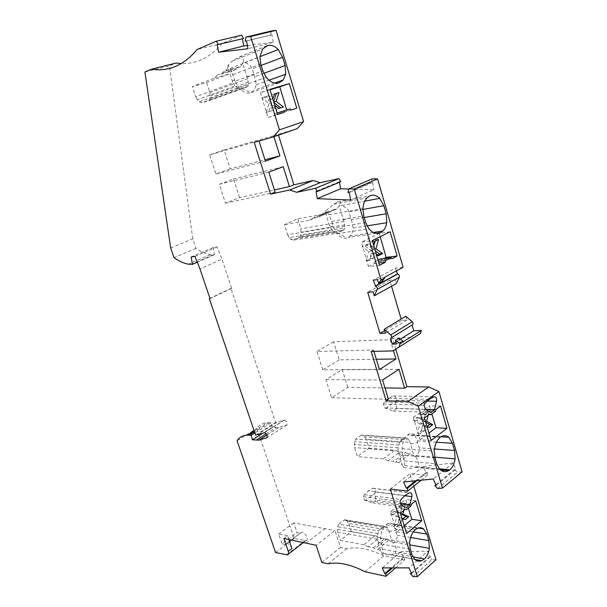 <?xml version="1.0" encoding="UTF-8"?>
<svg xmlns="http://www.w3.org/2000/svg" width="607" height="607" viewBox="0 0 607 607"><rect width="100%" height="100%" fill="white"/><g stroke="black" fill="none" stroke-linecap="round" stroke-linejoin="round"><path stroke-width="0.46" stroke-dasharray="3.04 2.28" d="M264.402 432.715L284.486 420.029L275.601 422.54L230.948 288.401L231.654 288.325L221.965 259.181L199.976 268.939M170.666 247.952L192.753 238.817L195.97 248.339C200.758 251.685 205.545 253.787 210.326 254.652L214.423 254.72L213.277 247.497L217.124 246.867L221.965 259.181M192.753 238.817L169.436 65.882L176.083 63.052M241.647 35.16L222.291 43.401C210.272 57.392 196.615 64.099 181.318 63.538M242.421 38.757L243.627 38.469M247.39 45.525L273.233 42.361L247.997 48.735M245.228 41.147L271.875 34.774L273.233 42.361M270.563 34.948L271.359 30.98M297.263 128.616L273.613 135.687L273.924 136.689M278.492 135.103L278.181 134.109M339.495 182.244L339.396 181.668L340.793 181.698M348.896 189.02L373.798 189.779L350.58 200.029M372.319 178.799L371.211 182.411L372.69 182.441L373.798 189.779M403.094 267.27L395.521 268.112L373.313 280.1M396.341 270.934L395.521 268.112M391.545 286.208L389.777 280.184L395.149 279.652L396.295 283.568M405.817 316.262L406.94 320.109L401.553 320.413L401.159 319.062M395.779 349.162L392.547 338.274L414.338 337.446M462.086 471.814L457.329 472.322L454.506 469.408L455.834 469.257L436.145 485.41M416.933 480.645L427.29 472.39L426.053 472.527L423.352 466.449L453.057 462.974L455.834 469.257M427.29 472.39L427.237 475.402L409.991 473.627L413.784 486.169M436.001 559.7L431.729 559.745L413.048 576.612M411.28 572.97L429.149 556.945L431.729 559.745M429.149 556.945L430.34 556.93L427.76 551.171L408.981 567.864M395.544 567.879L404.634 559.92L404.649 557.272L403.526 557.287L401.015 551.702L427.76 551.171M404.634 559.92L383.73 555.868C369.458 548.834 357.128 546.437 346.749 548.682L340.497 547.468L334.965 530.548L316.11 545.268M291.944 548.5C290.518 545.291 288.682 543.652 286.443 543.591L300.344 533.212L297.051 532.597L293.773 522.877L334.965 530.548M300.344 533.212L301.436 532.263C304.775 531.3 309.494 540.033 305.951 540.617L294.107 538.492L256.875 428.413C259.295 424.862 262.755 422.95 267.255 422.669L271.109 422.791L272.315 427.237L276.185 427.48L266.276 433.762M284.486 420.029C287.043 421.129 287.862 422.76 286.944 424.923L278.734 427.495L276.185 427.48M214.423 254.72L197.298 262.194M212.852 254.963L190.864 264.553M230.948 288.401L209.954 298.378M210.03 298.606L231.654 288.325M255.6 435.113L275.601 422.54M254.872 432.958L271.109 422.791M237.071 440.75L256.875 428.413M288.879 539.479L287.604 535.731L283.901 538.5M285.366 544.532L282.088 543.864L297.051 532.597M287.604 535.731L278.719 534.023L282.088 543.864M325.223 528.386L306.383 542.908M293.773 522.877L278.719 534.023M321.831 562.454L340.497 547.468M328.084 563.797L346.749 548.682M365.042 571.764L383.73 555.868M392.486 567.879L404.649 557.272M403.526 557.287L391.371 567.879M401.015 551.702L382.251 567.894M421.228 480.213L427.237 475.402M390.286 489.045L409.991 473.627M375.892 500.153L372.44 502.854L365.513 500.6L374.883 493.347L375.892 500.153L400.028 503.423M372.44 502.854L406.485 507.581M365.513 500.6L364.602 500.206L363.335 496.685L364.321 494.713L368.328 490.942L404.975 495.578M374.883 493.347L375.225 491.989C375.505 489.227 374.709 487.975 372.827 488.233L368.328 490.942M426.053 472.527L415.689 480.774M453.057 462.974L433.292 478.984M275.57 552.522L294.107 538.492M217.124 246.867L194.991 256.389M272.315 427.237L261.344 434.157M213.277 247.497L191.182 256.989M423.352 466.449L403.572 482.004M392.547 338.274L390.218 339.715L333.622 341.771L339.252 359.86L376.325 359.268M339.252 359.86L322.765 369.822L379.428 369.549M435.834 484.705L454.506 469.408M430.34 556.93L411.622 573.736M437.685 488.544L457.329 472.322M390.218 339.715L393.457 350.626M373.942 351.37L373.525 350.004L371.196 351.438M322.765 369.822L316.96 351.468L373.525 350.004M396.5 343.994L399.892 341.878L398.837 338.289M394.679 553.387C397.031 551.133 396.644 547.62 393.518 542.855L394.345 542.127C396.735 539.828 397.593 537.514 396.925 535.192L395.142 528.94L392.858 524.023C391.31 522.824 389.595 522.665 387.698 523.545L384.216 526.633C382.053 529.706 380.862 533.515 380.657 538.06L381.105 543.971L383.32 553.197L382.478 554.168L391.128 554.889L394.679 553.387L412.836 556.816M386.651 526.686L344.025 520.085L386.651 526.686L388.692 530.131L392.41 542.552L393.518 542.855M384.201 526.603L379.125 529.714L378.753 530.897L338.759 524.182L344.025 520.085M368.305 546.793L363.881 544.752L374.906 535.708L379.314 537.688L368.305 546.793L373.495 547.764L374.876 548.758L377.926 549.327L380.946 551.497L377.243 539.221L377.258 536.231L378.753 530.897M346.028 520.108L348.759 523.53L388.692 530.131M363.881 544.752L340.352 540.382L351.37 531.618L374.906 535.708M377.243 539.221L337.689 532.218L340.352 540.382M351.37 531.618L348.759 523.53M379.314 537.688L384.512 538.591L385.885 539.57L374.876 548.758M377.926 549.327L388.935 540.101L385.885 539.57M388.935 540.101L392.41 542.552M380.946 551.497L382.478 554.168M373.495 547.764L384.512 538.591M337.689 532.218L337.56 526.701L338.759 524.182M347.826 387.387L342.272 369.549L325.883 379.663L331.604 397.76L347.826 387.387L384.982 387.934M331.604 397.76L388.404 399.277M405.355 519.569L402.562 519.144L403.185 518.628M401.902 518.12L399.247 517.718L402.562 519.144M403.875 510.411L405.165 504.978L401.644 507.847L400.43 513.021L397.099 511.542L393.511 514.463L399.482 517.035L397.327 526.231L394.535 525.783L398.002 522.915L399.247 517.718M399.482 517.035L396.69 516.618L394.535 525.783M400.43 513.021L397.631 512.612L394.307 511.14L390.718 514.053L396.69 516.618M401.644 507.847L398.852 507.46L397.631 512.612M415.658 500.767L405.651 499.455L408.359 508.127M411.379 504.265L401.371 502.922L405.651 499.455M401.371 502.922L400.961 504.622L410.969 505.988M404.224 525.67L396.766 531.907L390.384 511.792L395.339 507.786L405.355 509.197M395.339 507.786L405.006 509.485M397.327 526.231L400.802 523.348L401.978 518.378M400.961 504.622L396.447 508.279M396.766 531.907L406.652 533.545M400.612 513.939L400.188 513.75L402.373 504.599L398.852 507.46M390.384 511.792L400.4 513.256M405.165 504.978L402.373 504.599M400.574 513.81L400.188 513.75M397.099 511.542L394.307 511.14M400.802 523.348L398.002 522.915M393.511 514.463L390.718 514.053M396.781 408.45L393.131 411L384.686 407.889L383.336 403.974L384.383 401.955L388.624 398.313L393.199 395.954C395.278 395.65 396.189 397.054 395.923 400.157L395.574 401.523L396.781 408.45L425.621 409.49M393.131 411L430.887 412.464M388.624 398.313L429.27 399.36M385.612 408.39L395.574 401.523M440.902 436.774L414.9 435.143L417.259 440.887L419.149 447.814L434.445 448.968M388.131 460.743L383.275 458.907L394.914 450.257L399.755 452.025L388.131 460.743L393.86 461.267L395.377 462.246L398.746 462.557L402.062 464.696L398.131 451.1L398.162 447.814L399.838 441.676C400.408 440.303 402.297 439.111 405.499 438.11L408.109 438.353L409.194 439.908L414.164 456.145L415.37 456.449L416.273 455.614C418.898 452.981 419.854 450.379 419.149 447.814M414.9 435.143C412.843 433.254 410.575 433.094 408.101 434.65L405.013 438.004C403.238 440.948 402.274 444.491 402.107 448.649L402.585 455.106L404.285 460.918L404.839 465.645L403.784 467.314C408.868 468.49 412.768 468.551 415.492 467.489L416.918 466.684C419.391 464.514 418.876 461.1 415.37 456.449M405.499 438.11L361.256 435.158L363.373 435.363L366.264 439.286L410.233 442.397M361.256 435.158L355.687 439.058L354.412 441.653L354.556 447.579L357.386 456.57L369.033 448.186L366.264 439.286M383.275 458.907L357.386 456.57M369.033 448.186L394.914 450.257M402.062 464.696L403.784 467.314M398.746 462.557L410.355 453.733L414.164 456.145M410.355 453.733L406.993 453.452L395.377 462.246M406.993 453.452L405.484 452.496L393.86 461.267M399.755 452.025L405.484 452.496M333.622 341.771L316.96 351.468M342.272 369.549L398.989 369.268M325.883 379.663L382.592 380.02M400.225 339.207L395.885 341.908M399.892 341.878L403.321 341.764M391.492 337.712L390.582 338.274M406.94 320.109L385.392 333.167M395.149 279.652L373.085 291.846M389.777 280.184L367.713 292.316M401.553 320.413L384.626 330.61M377.486 279.683L381.006 277.771L384.413 277.422M372.69 182.441L349.374 192.54M347.894 192.495L371.211 182.411M339.396 181.668L316.027 191.417M239.545 197.654L233.505 178.997L219.294 184.293L225.47 203.178L239.545 197.654L274.41 189.915M225.47 203.178L275.161 192.298M259.037 140.991L254.212 142.372M230.228 168.852L215.933 174.027L209.665 154.868L224.104 149.929L230.228 168.852L264.94 159.778M215.933 174.027L265.388 161.196M209.665 154.868L258.954 140.741M224.104 149.929L273.613 135.687M233.505 178.997L283.241 166.69M219.294 184.293L268.825 172.153M222.291 43.401L197.176 49.471M195.97 248.339L174.004 257.641M144.914 72.021L169.436 65.882M242.39 38.628L217.154 44.728M271.875 34.774L246.533 40.98M379.952 259.09L381.188 259.955L383.73 258.628M392.228 258.612L381.188 259.955M379.572 265.289L368.525 266.572L361.453 242.17L372.311 240.607M376.249 253.976L374.83 252.975L373.351 258.354L369.185 260.509L371.886 250.896L368.821 251.306L362.045 246.548L366.135 244.515L369.982 247.201L371.492 241.852L375.498 239.856L375.149 241.116M371.886 250.896L365.118 246.116L362.045 246.548M390.142 231.753L379.284 233.392L361.453 242.17M374.83 252.975L371.757 253.377L370.278 258.741L366.112 260.881L368.821 251.306M373.351 258.354L370.278 258.741M374.777 248.991L372.903 249.242L375.361 250.957M369.185 260.509L366.112 260.881M368.525 266.572L374.246 263.582L378.912 263.028M378.609 255.638L375.536 256.033L371.757 253.377M377.63 254.955L375.536 256.033M373.851 245.82L372.903 249.242M365.118 246.116L369.208 244.082L373.047 246.776L373.578 244.902M380.217 236.684L379.284 233.392M374.246 263.582L374.739 261.807L378.419 261.367M378.047 260.084L374.739 261.807M369.208 244.082L366.135 244.515M373.047 246.776L369.982 247.201M374.565 241.411L371.492 241.852M378.563 239.416L375.498 239.856M235.084 81.217L230.265 68.424L227.944 65.199L232.276 61.064L239.393 56.808C242.633 56.11 243.999 57.908 243.483 62.195L244.78 62.567C248.688 63.849 251.116 65.943 252.08 68.849L254.69 76.694L256.336 84.73L254.439 90.094L250.661 92.803C246.48 93.797 242.451 91.961 238.581 87.287L235.084 81.217L262.869 70.913M226.221 70.518L227.875 67.438L232.982 82.954L195.682 96.733L192.358 86.528L206.608 82.62L228.816 74.122L232.094 71.049L217.693 74.942L222.587 73.045L223.346 71.634L226.221 70.518L240.675 66.641L242.618 63.12L247.702 78.781L248.506 84.805L248.005 86.361L239.59 89.214L235.008 85.966L197.351 99.7L199.195 101.809L201.759 102.773L239.59 89.214M232.982 82.954L235.008 85.966M206.608 82.62L209.863 92.704L209.976 98.675L209.385 100.201L208.451 100.823L201.759 102.773M195.682 96.733L197.351 99.7M217.693 74.942L214.446 78.03L192.358 86.528M227.875 67.438L227.944 65.199M242.618 63.12L243.483 62.195M240.675 66.641L237.785 67.756L237.018 69.152L232.094 71.049M222.587 73.045L237.018 69.152M237.785 67.756L223.346 71.634M214.446 78.03L228.816 74.122M431.099 440.47L420.112 439.734L413.314 417.396L424.46 417.889M428.079 415.241L428.937 411.652L425.219 414.353L423.944 419.794L420.423 417.844L416.63 420.605L422.958 424.012L420.689 433.679L424.354 430.947L425.659 425.469L426.88 426.129M429.164 427.358L426.061 427.191L427.237 426.319M425.659 425.469L422.555 425.31L426.061 427.191M428.937 411.652L425.833 411.531L422.115 414.232L420.841 419.649L417.32 417.699L413.526 420.454L419.854 423.853L417.586 433.489L421.25 430.765L422.555 425.31M425.439 421.235L423.542 421.144L425.833 411.531M435.614 411.227L424.49 410.81L419.725 414.262L428.906 414.642M420.423 417.844L417.32 417.699M423.944 419.794L420.841 419.649M416.63 420.605L413.526 420.454M424.354 430.947L421.25 430.765M413.314 417.396L418.557 413.617L429.688 414.065M418.557 413.617L419.725 414.262M440.553 406.121L429.43 405.764L431.888 413.959M425.78 422.373L423.542 421.144M436.046 409.422L424.915 409.027L429.43 405.764M424.49 410.81L424.915 409.027M420.112 439.734L428.929 433.094M422.958 424.012L419.854 423.853M425.219 414.353L422.115 414.232M420.689 433.679L417.586 433.489M330.314 227.663L287.604 234.727L284.44 224.666L297.749 218.854L323.099 214.233L326.945 211.851L313.569 217.776L319.183 216.767L320.117 215.561L323.417 214.969L325.458 212.344L329.593 225.956L332.287 230.584L289.182 237.557L290.912 239.492L293.318 240.16L336.582 233.331L334.54 232.549L332.287 230.584M343.054 230.349L343.957 229.932L344.951 227.762L300.973 234.917L299.57 237.307L343.054 230.349L336.582 233.331M323.417 214.969L336.809 209.013L339.192 205.993L344.025 221.464L344.951 227.762M364.23 217.518L351.407 219.704L348.904 211.949C347.993 209.081 345.512 206.941 341.468 205.545L364.777 201.16M351.407 219.704L353.213 228.088C352.978 231.442 351.977 234.082 350.216 236.002L346.825 238.043C343.403 238.824 340.178 237.383 337.143 233.725L333.82 227.898L331.771 221.35L328.85 214.772L325.936 210.675L333.812 204.233L337.568 202.04C340.542 200.826 341.392 201.858 340.117 205.136L341.468 205.545M339.192 205.993L340.117 205.136M313.569 217.776L309.745 220.159L284.44 224.666M309.745 220.159L323.099 214.233M325.458 212.344L325.936 210.675M319.183 216.767L332.568 210.819L333.509 209.62L320.117 215.561M336.809 209.013L333.509 209.62M326.945 211.851L332.568 210.819M297.749 218.854L300.837 228.793L300.973 234.917M287.604 234.727L289.182 237.557M299.57 237.307L293.318 240.16M382.091 281.466L381.006 277.771M280.396 111.938L281.731 112.97L287.088 111.225L286.709 109.958M291.398 109.95L281.731 112.97M277.164 112.985L274.728 113.767L277.171 113.008M291.337 109.905L287.088 111.225M270.016 89.768L260.426 92.628L269.887 89.358M260.426 92.628L267.968 117.439L277.611 114.435M274.819 105.368L273.241 110.201L268.711 111.642L271.693 102.727L264.379 97.029L268.818 95.686L272.778 98.751M267.968 117.439L274.182 115.421L274.728 113.767M276.261 109.23L278.954 108.372L276.261 109.23L272.186 106.073L270.555 111.058L266.033 112.5L269.007 103.607L261.7 97.939L266.139 96.589L270.29 99.791L271.951 94.821L274.607 94.017M274.774 105.231L272.186 106.073M273.658 101.589L273.446 102.226L273.977 102.636M274.637 93.91L271.951 94.821M272.839 98.941L270.29 99.791M268.818 95.686L266.139 96.589M271.693 102.727L269.007 103.607M264.379 97.029L261.7 97.939M273.241 110.201L270.555 111.058M268.711 111.642L266.033 112.5M274.182 115.421L277.589 114.359M283.962 420.188L263.886 432.867M286.944 424.923L266.913 437.7M269.121 422.677L254.485 431.82M286.496 554.866L305.071 540.609M364.602 500.206L401.273 505.229M363.335 496.685L399.99 501.579M364.321 494.713L400.977 499.523M372.652 488.324L409.293 492.838M375.225 491.989L404.816 495.744M394.345 542.127L409.588 544.828M413.284 531.899L395.142 528.94M410.582 537.506L396.925 535.192M392.858 524.023L418.132 528.022M388.95 531.489L395.468 530.488M383.32 553.197L414.535 559.153M377.501 540.594L381.371 544.995M387.691 527.969L347.462 521.405M377.258 536.231L337.363 529.296M377.903 533.599L337.56 526.701M415.363 529.615L385.779 524.873M380.657 538.06L409.604 543.136M382.706 549.221L411.971 554.684M410.302 549.267L381.105 543.971M395.923 400.157L427.427 401.022M393.199 395.954L433.823 396.887M384.686 407.889L425.37 409.353M383.336 403.974L424.012 405.264M384.383 401.955L425.052 403.162M436.433 442.2L417.259 440.887M398.397 452.632L402.866 456.244M410.499 443.914L417.593 442.609M409.194 439.908L364.89 436.888M399.747 442.2L355.687 439.058M398.867 444.954L354.412 441.653M398.162 447.814L354.207 444.415M398.131 451.1L354.556 447.579M416.273 455.614L434.809 457.17M404.285 460.918L436.759 463.862M404.839 465.645L439.476 468.953M416.918 466.684L439.354 468.816M434.991 457.845L402.585 455.106M402.107 448.649L434.24 451.153M440.303 437.199L407.479 435.12M408.109 438.353L363.373 435.363M232.929 74.585L260.744 64.016M246.988 77.097L253.923 74.782M232.246 81.255L234.621 79.934M246.541 87.188L208.451 100.823M248.506 84.805L209.976 98.675M237.322 88.038L199.195 101.809M230.265 68.424L259.895 56.891M247.702 78.781L209.863 92.704M248.384 82.127L210.234 95.989M256.336 84.73L268.992 80.215M263.795 73.348L254.69 76.694M279.008 82.909L250.661 92.803M238.581 87.287L266.185 77.317M261.169 65.412L252.08 68.849M244.78 62.567L259.91 56.671M239.393 56.808L265.57 46.352M343.319 219.772L350.649 217.792M329.593 225.956L333.364 226.623M365.74 222.648L333.82 227.898M331.771 221.35L363.737 215.849M337.143 233.725L368.828 228.74M375.915 233.316L348.221 237.504M353.213 228.088L367 225.872M337.568 202.04L369.936 195.803M362.88 209.445L348.904 211.949M328.85 214.772L362.91 208.633M344.025 221.464L300.837 228.793M344.746 224.901L301.209 232.124M334.54 232.549L290.912 239.492M256.518 435.105L276.526 422.518M254.151 430.833L267.255 422.669M287.369 554.881L288.333 554.145M303.659 542.37L305.951 540.617M286.443 543.591L289.493 541.285M291.269 539.942L301.436 532.263M372.827 488.233L409.467 492.74M267.042 434.923L278.734 427.495M391.128 554.889L414.816 559.419M379.125 529.714L384.216 526.633M344.51 519.804L385.058 526.375M417.487 528.265L387.698 523.545M399.838 441.676L405.013 438.004M415.492 467.489L440.462 469.894M440.993 436.721L408.101 434.65M405.833 438.004L361.431 435.052M210.326 254.652L188.352 264.204M241.738 88.668L251.131 92.643M248.005 86.361L209.385 100.201M274.561 83.038L254.439 90.094M232.276 61.064L262.588 49.015M337.363 232.61L346.825 238.043M373.305 232.473L350.216 236.002M333.812 204.233L367.03 197.89M300.07 236.973L343.957 229.932"/><path stroke-width="0.91" d="M181.318 63.538L176.083 63.052L151.469 69.19L144.914 72.021L170.666 247.952L174.004 257.641C178.807 261.086 183.587 263.271 188.352 264.204L192.419 264.326L191.182 256.989L194.991 256.389L199.976 268.939L210.03 298.606L209.332 298.674L209.954 298.378M242.421 38.757L243.786 45.965L218.649 52.225L217.154 44.728L243.627 38.469L241.647 35.16L216.358 41.193L197.176 49.471C183.898 65.298 168.663 71.869 151.469 69.19M243.786 45.965L247.39 45.525M250.63 36.488L276.033 30.35L271.359 30.98L245.972 37.103L250.63 36.488L279.44 129.845L273.196 136.939L254.212 142.372L270.547 194.149L289.668 189.983L296.747 192.305L315.526 188.299L317.415 191.463L340.793 181.698L338.941 178.617L320.109 182.73L296.747 192.305M276.033 30.35L303.614 121.605L297.263 128.616L273.196 136.939M320.109 182.73L313.053 180.522L293.856 184.801L278.492 135.103M348.896 189.02L340.565 188.769L339.495 182.244M348.957 188.823L354.253 188.982L381.097 280.017L384.618 278.097L384.413 277.422L403.094 267.27L377.6 178.906L372.319 178.799L348.957 188.823L347.894 192.495L349.374 192.54L350.58 200.029L317.286 198.664L316.027 191.417L317.415 191.463M395.885 341.908L392.319 344.131L390.582 338.274C391.963 337.712 392.001 336.597 390.703 334.92L384.223 329.244L385.392 333.167L379.997 333.402L367.713 292.316L373.085 291.846L374.276 295.844L396.295 283.568L399.3 277.217C399.641 275.715 399.087 274.652 397.638 274.038L396.341 270.934M401.159 319.062L391.545 286.208M415.689 480.774L406.341 488.21L403.572 482.004L433.292 478.984L436.145 485.41L434.817 485.539L437.685 488.544L442.45 488.111L418.299 406.204L408.033 401.439L386.143 400.817L371.196 351.438L393.017 350.899L420.552 333.448L421.319 330.458L413.724 330.8L412.054 325.064C413.443 324.487 413.496 323.394 412.221 321.763L405.817 316.262L384.223 329.244M442.45 488.111L462.086 471.814L438.929 391.507L428.739 386.963L406.887 386.682L395.779 349.162M391.371 567.879L384.83 573.577L382.251 567.894L408.981 567.864L411.622 573.736L410.431 573.729L413.048 576.612L417.32 576.65L436.001 559.7L413.784 486.169M197.298 262.194L192.419 264.326M261.344 434.157L252.398 439.802L258.787 440.166L266.913 437.7C267.793 435.53 266.959 433.868 264.402 432.715L255.6 435.113L209.332 298.674M252.398 439.802L251.131 435.295L254.872 432.958M384.83 573.577L385.946 573.585L385.961 576.263L365.042 571.764C350.717 564.381 338.395 561.725 328.084 563.797L321.831 562.454L316.11 545.268L283.901 538.5L288.272 551.308C288.864 553.303 288.568 554.495 287.369 554.881L275.57 552.522L237.071 440.75C239.424 437.199 242.83 435.318 247.299 435.105L251.131 435.295M417.32 576.65L390.286 489.045L407.563 491.146L421.228 480.213M406.341 488.21L407.585 488.096L407.563 491.146M392.319 344.131L396.5 343.994L395.438 340.398L399.732 343.236L399.93 343.888L399.194 346.916L393.017 350.899M399.3 277.217L377.213 289.418L374.276 295.844M377.213 289.418C377.539 287.893 376.97 286.808 375.513 286.155L373.313 280.1L377.486 279.683L378.578 283.393L382.091 281.466L384.618 278.097M381.097 280.017L378.578 283.393M218.649 52.225L247.997 48.735L246.533 40.98L245.228 41.147L245.972 37.103M218.383 44.577L216.358 41.193M288.272 551.308L291.944 548.5L288.879 539.479M385.961 576.263L395.544 567.879M385.946 573.585L392.486 567.879M410.431 573.729L411.28 572.97M407.585 488.096L416.933 480.645M426.903 534.114L428.861 540.594L429.377 548.326C428.679 552.924 426.994 556.475 424.331 558.986L421.599 560.709C419.02 561.657 416.668 561.141 414.535 559.153L411.971 554.684L410.302 549.267L409.604 543.136C410.059 537.225 411.986 532.718 415.363 529.615L417.487 528.265C419.612 527.384 421.607 527.582 423.481 528.864L426.903 534.114L413.284 531.899M421.721 520.776L406.652 533.545L400.4 513.256L405.355 509.197L406.455 509.69L410.969 505.988L411.379 504.265L415.658 500.767L421.721 520.776L411.849 519.296L408.359 508.127M411.425 498.514L411.872 496.64C412.145 493.757 411.341 492.459 409.467 492.74L404.975 495.578L400.977 499.523L399.99 501.579L401.273 505.229L406.485 507.581L409.93 504.766L411.425 498.514M400.028 503.423L409.93 504.766M376.325 359.268L395.931 358.957L379.428 369.549L373.942 351.37M434.817 485.539L435.834 484.705M393.457 350.626L395.931 358.957M395.438 340.398L398.837 338.289L403.124 341.104L399.732 343.236M428.739 386.963L408.033 401.439M418.299 406.204L438.929 391.507M406.887 386.682L404.619 388.222L398.989 369.268L382.592 380.02L388.404 399.277L386.143 400.817M384.982 387.934L404.619 388.222M452.465 443.307L448.854 437.275C446.342 435.302 443.725 435.12 440.993 436.721L440.303 437.199C436.737 440.181 434.718 444.832 434.24 451.153L434.991 457.845L436.759 463.862L439.476 468.953C442.291 471.829 445.318 472.405 448.565 470.675L449.81 469.81C452.61 467.39 454.37 463.74 455.106 458.869L454.544 450.493L452.465 443.307L436.433 442.2M446.98 428.352L440.553 406.121L436.046 409.422L435.614 411.227L430.849 414.718L429.688 414.065L424.46 417.889L431.099 440.47L446.98 428.352L436.016 427.76L431.888 413.959M433.823 396.887L429.27 399.36L425.052 403.162L424.012 405.264L425.37 409.353L430.887 412.464L434.513 409.816L436.554 401.273C436.812 398.033 435.902 396.568 433.823 396.887M401.978 518.378L405.355 519.569L408.769 516.732L402.987 514.159L403.875 510.411M405.006 509.485L406.455 509.69M404.224 525.67L411.849 519.296M403.185 518.628L405.969 516.322L400.612 513.939M408.769 516.732L405.969 516.322M402.987 514.159L400.574 513.81M425.621 409.49L434.513 409.816M399.93 343.888L421.319 330.458M413.724 330.8L400.225 339.207M412.054 325.064L391.492 337.712M384.626 330.61L379.997 333.402M397.236 274.015L375.103 286.132M354.253 188.982L377.6 178.906M340.565 188.769L317.286 198.664M315.526 188.299L338.941 178.617M313.053 180.522L289.668 189.983M293.856 184.801L289.418 186.584L283.241 166.69L268.825 172.153L275.161 192.298L270.547 194.149M274.41 189.915L289.418 186.584M273.924 136.689L279.888 155.878L265.388 161.196L259.037 140.991M279.44 129.845L303.614 121.605M264.94 159.778L279.888 155.878M277.164 112.985L290.055 108.903L284.38 110.747L283.841 112.409L277.611 114.435L269.887 89.358L289.304 83.576L279.797 86.847L286.709 109.958M290.055 108.903L291.398 109.95L296.77 108.205L289.304 83.576M268.992 80.215L285.715 74.251L283.211 80.003L279.008 82.909C274.501 83.994 270.221 82.135 266.185 77.317L262.869 70.913L260.744 64.016L259.895 56.891L262.588 49.015L267.596 45.54C271.261 44.759 274.804 46.094 278.226 49.539L282.634 57.293L285.123 65.518L263.795 73.348M285.715 74.251L285.123 65.518M378.047 260.084L379.952 259.09L390.984 257.74L392.228 258.612L397.153 256.017L386.113 257.383L380.217 236.684M397.153 256.017L390.142 231.753L372.311 240.607L379.572 265.289L385.293 262.27L385.771 260.471L378.419 261.367M383.73 258.628L386.113 257.383M373.578 244.902L374.565 241.411L378.563 239.416L375.976 248.832L374.777 248.991M375.361 250.957L379.61 253.931L377.63 254.955M375.976 248.832L382.683 253.536L379.61 253.931M378.912 263.028L385.293 262.27M382.683 253.536L378.609 255.638L376.249 253.976M375.149 241.116L373.851 245.82M390.984 257.74L385.771 260.471M367 225.872L386.78 222.693C386.189 226.229 384.891 229.006 382.873 231.017L380.665 232.602C376.522 234.393 372.577 233.111 368.828 228.74L365.74 222.648L363.737 215.849L362.91 208.633C363.244 204.073 364.617 200.492 367.03 197.89L369.936 195.803C373.305 194.452 376.568 195.302 379.739 198.345L383.844 205.682L386.181 213.778L364.23 217.518M386.78 222.693L386.181 213.778M426.88 426.129L429.164 427.358L432.753 424.68L426.645 421.288L428.079 415.241M426.645 421.288L425.439 421.235M428.906 414.642L430.849 414.718M432.753 424.68L429.657 424.521L425.78 422.373M428.929 433.094L436.016 427.76M427.237 426.319L429.657 424.521M403.321 341.764L403.124 341.104M277.171 113.008L284.38 110.747M296.77 108.205L291.337 109.905M270.016 89.768L279.797 86.847M272.778 98.751L274.637 93.91L278.992 92.59L276.132 101.346L283.386 106.953L278.954 108.372L274.819 105.368M283.386 106.953L278.954 108.372M274.607 94.017L276.306 93.493L273.658 101.589M273.977 102.636L280.692 107.811M278.992 92.59L276.306 93.493M276.132 101.346L273.81 102.105M277.589 114.359L283.841 112.409M254.485 431.82L249.158 435.143M404.816 495.744L411.872 496.64M266.276 433.762L256.253 440.121M412.836 556.816L424.331 558.986M409.588 544.828L429.377 548.326M428.861 540.594L410.582 537.506M418.132 528.022L423.481 528.864M427.427 401.022L436.554 401.273M448.854 437.275L440.902 436.774M434.809 457.17L455.106 458.869M434.445 448.968L454.544 450.493M439.354 468.816L449.81 469.81M399.194 346.916L420.552 333.448M412.221 321.763L390.703 334.92M282.634 57.293L261.169 65.412M259.91 56.671L278.226 49.539M265.57 46.352L267.596 45.54M380.665 232.602L375.915 233.316M364.777 201.16L379.739 198.345M383.844 205.682L362.88 209.445M247.299 435.105L254.151 430.833M288.333 554.145L303.659 542.37M289.493 541.285L291.269 539.942M258.787 440.166L267.042 434.923M414.816 559.419L421.599 560.709M440.462 469.894L448.565 470.675M397.638 274.038L375.513 286.155M283.211 80.003L274.561 83.038M382.873 231.017L373.305 232.473"/></g></svg>
